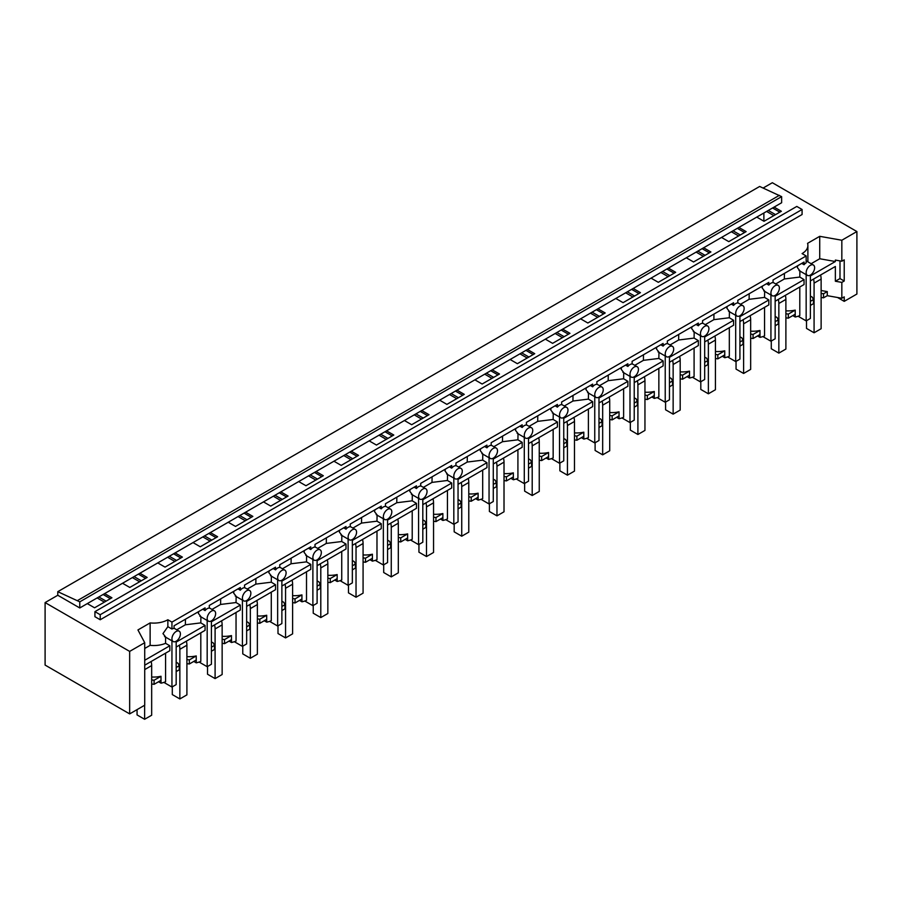 <?xml version="1.0" encoding="UTF-8"?>
<svg xmlns="http://www.w3.org/2000/svg" width="902" height="902" viewBox="0 0 902 902"><rect width="100%" height="100%" fill="white"/><g stroke="black" fill="none" stroke-linecap="round" stroke-linejoin="round"><path stroke-width="1.35" d="M763.137 188.033L772.337 182.723L856.9 231.543L856.9 294.029L844.216 301.358L844.216 296.882L841.837 298.258L827.281 295.676L827.281 291.605L821.124 290.512M856.9 231.543L841.837 240.236L841.837 261.23L844.216 259.855L844.216 281.018L841.837 282.394L841.837 298.258M763.881 212.985L763.881 221.215M756.755 217.1L764.017 221.294L781.369 211.271L774.108 207.088L79.771 607.959L79.771 601.848L57.784 591.678L57.784 595.264L45.1 602.581L45.1 665.078L129.662 713.899L144.726 705.195L144.726 642.709L129.662 651.402L129.662 713.899M772.563 207.979L779.824 212.162M768.29 210.448L775.54 214.631M766.587 211.429L773.848 215.612M774.108 207.088L781.639 202.736L781.639 196.636L759.653 186.466L57.784 591.678M94.924 611.657L94.924 616.697L100.212 619.753L802.081 214.529L802.081 209.489L796.793 206.434L94.924 611.657L100.212 614.713L802.081 209.489M841.837 282.394L835.365 281.244L835.365 266.473L810.391 280.894M841.837 261.23L835.365 260.08L835.365 261.524L810.391 275.944M144.726 642.709L137.938 629.946L150.127 622.91A19.934 11.512 180 0 0 167.851 619.753L171.944 622.109L806.162 255.954L802.081 253.586A19.934 11.512 0 0 0 807.888 245.468A19.934 11.512 0 0 0 807.549 243.348L819.726 236.324L841.837 240.236M819.726 236.324L819.726 258.75L835.365 261.524M798.101 316.23L806.162 320.887L810.391 318.44L810.391 275.076A5.976 3.45 120 0 0 814.619 267.747A5.976 3.45 120 0 0 813.378 265.008A5.976 3.45 120 0 0 810.391 265.312A5.976 3.45 120 0 0 806.162 272.63A5.976 3.45 120 0 0 807.403 275.369A5.976 3.45 120 0 0 810.391 275.076M821.124 297.457L823.537 297.829L827.281 295.676M810.391 296.07L812.341 297.198L813.457 299.588L813.457 303.658L810.391 305.428M844.216 301.358L837.53 297.491M811.135 263.711L819.726 258.75M835.365 281.244L839.987 278.571L844.216 281.018M839.987 260.904L839.987 278.571M823.537 297.829L823.537 293.77L827.281 291.605M821.124 293.387L823.537 293.77M813.457 299.588L810.391 301.358M797.751 265.695L797.345 267.544L799.894 270.803M807.403 275.369L798.992 270.521M806.162 255.954L806.162 262.865A5.976 3.45 120 0 0 804.043 264.737L801.72 263.395M806.162 320.887L806.162 274.659M100.212 619.753L100.212 614.713M781.639 196.636L79.771 601.848M779.384 195.328L77.516 600.552M97.134 597.925L104.395 602.119M132.369 577.584L139.63 581.779M167.603 557.244L174.864 561.439M202.837 536.904L210.098 541.087M238.072 516.564L245.333 520.747M273.306 496.213L280.567 500.407M308.54 475.873L315.801 480.067M343.775 455.533L351.036 459.727M379.009 435.192L386.27 439.375M414.243 414.852L421.505 419.035M449.478 394.501L456.739 398.695M484.712 374.161L491.973 378.355M519.947 353.821L527.208 358.015M555.181 333.481L562.442 337.664M590.415 313.141L597.676 317.324M625.65 292.789L632.911 296.983M660.884 272.449L668.145 276.643M696.118 252.109L703.38 256.303M731.353 231.769L738.614 235.952M762.866 336.57L770.928 341.227L775.156 338.791L775.156 295.416A5.976 3.45 120 0 0 779.384 288.088A5.976 3.45 120 0 0 778.144 285.359A5.976 3.45 120 0 0 775.156 285.652A5.976 3.45 120 0 0 770.928 292.97A5.976 3.45 120 0 0 772.168 295.709A5.976 3.45 120 0 0 775.156 295.416M727.632 356.91L735.694 361.567L739.922 359.131L739.922 315.756A5.976 3.45 120 0 0 744.15 308.439A5.976 3.45 120 0 0 742.91 305.699A5.976 3.45 120 0 0 739.922 305.992A5.976 3.45 120 0 0 735.694 313.321A5.976 3.45 120 0 0 736.934 316.05A5.976 3.45 120 0 0 739.922 315.756M692.398 377.25L700.459 381.907L704.688 379.471L704.688 336.096A5.976 3.45 120 0 0 708.916 328.779A5.976 3.45 120 0 0 707.675 326.039A5.976 3.45 120 0 0 704.688 326.332A5.976 3.45 120 0 0 700.459 333.661A5.976 3.45 120 0 0 701.7 336.401A5.976 3.45 120 0 0 704.688 336.096M657.163 397.602L665.225 402.258L669.453 399.812L669.453 356.437A5.976 3.45 120 0 0 673.681 349.119A5.976 3.45 120 0 0 672.441 346.379A5.976 3.45 120 0 0 669.453 346.672A5.976 3.45 120 0 0 665.225 354.001A5.976 3.45 120 0 0 666.465 356.741A5.976 3.45 120 0 0 669.453 356.437M621.929 417.942L629.991 422.598L634.219 420.152L634.219 376.788A5.976 3.45 120 0 0 638.447 369.459A5.976 3.45 120 0 0 637.207 366.719A5.976 3.45 120 0 0 634.219 367.024A5.976 3.45 120 0 0 629.991 374.341A5.976 3.45 120 0 0 631.231 377.081A5.976 3.45 120 0 0 634.219 376.788M586.695 438.282L594.756 442.938L598.984 440.503L598.984 397.128A5.976 3.45 120 0 0 603.212 389.799A5.976 3.45 120 0 0 601.972 387.071A5.976 3.45 120 0 0 598.984 387.364A5.976 3.45 120 0 0 594.756 394.681A5.976 3.45 120 0 0 595.996 397.421A5.976 3.45 120 0 0 598.984 397.128M551.46 458.622L559.522 463.278L563.75 460.843L563.75 417.468A5.976 3.45 120 0 0 567.978 410.151A5.976 3.45 120 0 0 566.738 407.411A5.976 3.45 120 0 0 563.75 407.704A5.976 3.45 120 0 0 559.522 415.033A5.976 3.45 120 0 0 560.762 417.761A5.976 3.45 120 0 0 563.75 417.468M516.226 478.962L524.288 483.619L528.516 481.183L528.516 437.808A5.976 3.45 120 0 0 532.744 430.491A5.976 3.45 120 0 0 531.503 427.751A5.976 3.45 120 0 0 528.516 428.044A5.976 3.45 120 0 0 524.288 435.373A5.976 3.45 120 0 0 525.528 438.113A5.976 3.45 120 0 0 528.516 437.808M480.992 499.313L489.053 503.97L493.281 501.523L493.281 458.16A5.976 3.45 120 0 0 497.509 450.831A5.976 3.45 120 0 0 496.269 448.091A5.976 3.45 120 0 0 493.281 448.384A5.976 3.45 120 0 0 489.053 455.713A5.976 3.45 120 0 0 490.293 458.453A5.976 3.45 120 0 0 493.281 458.16M445.757 519.653L453.819 524.31L458.047 521.863L458.047 478.5A5.976 3.45 120 0 0 462.275 471.171A5.976 3.45 120 0 0 461.035 468.431A5.976 3.45 120 0 0 458.047 468.736A5.976 3.45 120 0 0 453.819 476.053A5.976 3.45 120 0 0 455.059 478.793A5.976 3.45 120 0 0 458.047 478.5M410.523 539.994L418.584 544.65L422.812 542.215L422.812 498.84A5.976 3.45 120 0 0 427.041 491.511A5.976 3.45 120 0 0 425.8 488.783A5.976 3.45 120 0 0 422.812 489.076A5.976 3.45 120 0 0 418.584 496.393A5.976 3.45 120 0 0 419.825 499.133A5.976 3.45 120 0 0 422.812 498.84M385.47 563.773L387.578 562.555L387.578 519.18A5.976 3.45 120 0 0 391.806 511.862A5.976 3.45 120 0 0 390.566 509.123A5.976 3.45 120 0 0 387.578 509.416A5.976 3.45 120 0 0 383.35 516.745A5.976 3.45 120 0 0 384.59 519.473A5.976 3.45 120 0 0 387.578 519.18M375.288 560.334L383.35 564.99L385.458 563.773M340.054 580.674L348.116 585.33L352.344 582.895L352.344 539.52A5.976 3.45 120 0 0 356.572 532.203A5.976 3.45 120 0 0 355.332 529.463A5.976 3.45 120 0 0 352.344 529.756A5.976 3.45 120 0 0 348.116 537.085A5.976 3.45 120 0 0 349.356 539.824A5.976 3.45 120 0 0 352.344 539.52M304.82 601.025L312.881 605.682L317.109 603.235L317.109 559.871A5.976 3.45 120 0 0 321.337 552.543A5.976 3.45 120 0 0 320.097 549.803A5.976 3.45 120 0 0 317.109 550.096A5.976 3.45 120 0 0 312.881 557.425A5.976 3.45 120 0 0 314.122 560.165A5.976 3.45 120 0 0 317.109 559.871M269.585 621.365L277.647 626.022L281.875 623.575L281.875 580.212A5.976 3.45 120 0 0 286.103 572.883A5.976 3.45 120 0 0 284.863 570.143A5.976 3.45 120 0 0 281.875 570.447A5.976 3.45 120 0 0 277.647 577.765A5.976 3.45 120 0 0 278.887 580.505A5.976 3.45 120 0 0 281.875 580.212M234.351 641.705L242.412 646.362L246.641 643.927L246.641 600.552A5.976 3.45 120 0 0 250.869 593.223A5.976 3.45 120 0 0 249.629 590.494A5.976 3.45 120 0 0 246.641 590.787A5.976 3.45 120 0 0 242.412 598.105A5.976 3.45 120 0 0 243.653 600.845A5.976 3.45 120 0 0 246.641 600.552M199.116 662.045L207.178 666.702L211.406 664.267L211.406 620.892A5.976 3.45 120 0 0 215.634 613.574A5.976 3.45 120 0 0 214.394 610.834A5.976 3.45 120 0 0 211.406 611.128A5.976 3.45 120 0 0 207.178 618.456A5.976 3.45 120 0 0 208.418 621.185A5.976 3.45 120 0 0 211.406 620.892M174.052 685.824L176.172 684.607L176.172 641.232A5.976 3.45 120 0 0 180.4 633.914A5.976 3.45 120 0 0 179.16 631.174A5.976 3.45 120 0 0 176.172 631.468A5.976 3.45 120 0 0 171.944 638.796A5.976 3.45 120 0 0 173.184 641.536A5.976 3.45 120 0 0 176.172 641.232M163.882 682.386L171.944 687.042L174.063 685.824M738.873 227.428L746.134 231.611L728.782 241.635L721.521 237.44M703.639 247.768L710.9 251.962L693.548 261.975L686.287 257.792M668.405 268.108L675.666 272.303L658.313 282.315L651.052 278.132M633.17 288.448L640.431 292.643L623.079 302.666L615.818 298.472M597.936 308.8L605.197 312.983L587.845 323.006L580.584 318.812M562.701 329.14L569.963 333.323L552.61 343.346L545.349 339.152M527.467 349.48L534.728 353.674L517.376 363.686L510.115 359.503M492.233 369.82L499.494 374.014L482.142 384.026L474.88 379.843M456.998 390.16L464.259 394.354L446.907 404.378L439.646 400.184M421.764 410.511L429.025 414.695L411.673 424.718L404.412 420.524M386.53 430.852L393.791 435.035L376.438 445.058L369.177 440.864M351.295 451.192L358.556 455.386L341.204 465.398L333.943 461.215M316.061 471.532L323.322 475.726L305.97 485.738L298.709 481.555M280.826 491.872L288.088 496.066L270.735 506.09L263.474 501.895M245.592 512.223L252.853 516.406L235.501 526.43L228.24 522.235M210.358 532.563L217.619 536.746L200.267 546.77L193.005 542.576M175.123 552.903L182.384 557.098L165.032 567.11L157.771 562.927M139.889 573.244L147.15 577.438L129.798 587.45L122.537 583.267M104.655 593.584L111.916 597.778L94.563 607.801L87.302 603.607M57.784 595.264L79.771 607.959M45.1 602.581L129.662 651.402M151.671 683.964L154.084 684.336L160.996 680.345A19.934 11.512 180 0 1 160.996 680.345L161.03 683.186L158.549 681.754M150.127 622.91L150.127 645.347L144.726 648.459M150.127 645.347A19.934 11.512 0 0 0 165.573 643.318L165.573 637.139M144.726 660.264L169.824 645.764L165.573 643.318M169.824 645.764L169.824 650.714L144.726 665.202M171.944 687.042L171.944 640.815M165.573 653.172L165.573 681.743A19.934 11.512 180 0 1 161.03 683.186M165.573 636.902L162.969 633.61L167.862 626.676L167.862 619.753M103.11 594.486L110.371 598.669M154.084 684.336L154.084 680.266L160.996 676.274A19.934 11.512 180 0 1 151.671 676.996M160.996 676.274L160.996 680.345M151.671 679.894L154.084 680.266M98.837 596.955L106.086 601.138M804.054 264.737L804.054 262.054L773.048 279.958L773.048 282.642A5.976 3.45 -60 0 0 770.928 283.205A5.976 3.45 -60 0 0 768.82 285.088L768.82 282.394L737.813 300.298L737.813 302.982A5.976 3.45 -60 0 0 735.694 303.557A5.976 3.45 -60 0 0 733.585 305.428L733.585 302.745L702.579 320.638L702.579 323.333A5.976 3.45 -60 0 0 700.459 323.897A5.976 3.45 -60 0 0 698.351 325.769L698.351 323.085L667.345 340.99L667.345 343.673A5.976 3.45 -60 0 0 665.225 344.237A5.976 3.45 -60 0 0 663.117 346.109L663.117 343.425L632.11 361.33L632.11 364.013A5.976 3.45 -60 0 0 629.991 364.577A5.976 3.45 -60 0 0 627.882 366.449L627.882 363.765L596.876 381.67L596.876 384.353A5.976 3.45 -60 0 0 594.756 384.917A5.976 3.45 -60 0 0 592.648 386.8L592.648 384.117L561.642 402.01L561.642 404.694A5.976 3.45 -60 0 0 559.522 405.269A5.976 3.45 -60 0 0 557.413 407.14L557.413 404.457L526.407 422.35L526.407 425.045A5.976 3.45 -60 0 0 524.288 425.609A5.976 3.45 -60 0 0 522.179 427.48L522.179 424.797L491.173 442.702L491.173 445.385A5.976 3.45 -60 0 0 489.053 445.949A5.976 3.45 -60 0 0 486.945 447.82L486.945 445.137L455.938 463.042L455.938 465.725A5.976 3.45 -60 0 0 453.819 466.289A5.976 3.45 -60 0 0 451.71 468.161L451.71 465.477L420.704 483.382L420.704 486.065A5.976 3.45 -60 0 0 418.584 486.629A5.976 3.45 -60 0 0 416.476 488.512L416.476 485.828L385.47 503.722L385.47 506.405A5.976 3.45 -60 0 0 383.35 506.98A5.976 3.45 -60 0 0 381.242 508.852L381.242 506.169L350.235 524.062L350.235 526.757A5.976 3.45 -60 0 0 348.116 527.32A5.976 3.45 -60 0 0 346.007 529.192L346.007 526.509L315.001 544.413L315.001 547.097A5.976 3.45 -60 0 0 312.881 547.661A5.976 3.45 -60 0 0 310.773 549.532L310.773 546.849L279.767 564.753L279.767 567.437A5.976 3.45 -60 0 0 277.647 568.001A5.976 3.45 -60 0 0 275.538 569.872L275.538 567.189L244.532 585.094L244.532 587.777A5.976 3.45 -60 0 0 242.412 588.341A5.976 3.45 -60 0 0 240.304 590.224L240.304 587.54L209.298 605.434L209.298 608.117A5.976 3.45 -60 0 0 207.178 608.692A5.976 3.45 -60 0 0 205.07 610.564L205.07 607.88L174.063 625.774L174.063 628.468A5.976 3.45 120 0 0 171.944 629.032L171.944 622.109M167.851 626.676L171.944 629.032M775.72 283.95L784.345 278.977L799.792 277.061L799.894 271.028M799.792 277.061L804.043 279.597L804.043 284.547L775.156 301.234M799.792 287.005L799.792 315.587A19.934 11.512 180 0 1 795.248 317.019L792.768 315.599M770.928 341.227L770.928 294.999M784.345 278.977L784.424 273.385M804.054 279.597L775.156 296.284M785.89 317.808L788.303 318.18L788.303 314.11L795.214 310.119L795.214 314.189A19.934 11.512 180 0 1 795.214 314.189L795.248 317.019M795.214 310.119A19.934 11.512 180 0 1 785.89 310.829M788.303 318.18L795.214 314.189M775.156 316.41L777.107 317.538L778.223 319.928L778.223 323.998L775.156 325.769M762.517 286.035L762.111 287.885L764.659 291.143M772.168 295.709L763.757 290.861M785.89 313.738L788.303 314.11M768.82 285.088L766.486 283.747M737.329 228.319L744.59 232.513M733.055 230.788L740.305 234.982M778.223 319.928L775.156 321.698M740.486 304.301L749.111 299.317L764.558 297.401L764.659 291.38M764.558 297.401L768.82 299.949L768.82 304.899M764.558 307.345L764.558 335.927A19.934 11.512 180 0 1 760.014 337.371L757.533 335.939M735.694 361.567L735.694 315.339M749.111 299.317L749.19 293.725M768.82 299.949L739.922 316.625M768.808 304.899L739.922 321.574M750.656 338.149L753.069 338.521L753.069 334.45L759.98 330.459L759.98 334.529A19.934 11.512 180 0 1 759.98 334.529L760.014 337.371M759.98 330.459A19.934 11.512 180 0 1 750.656 331.169M753.069 338.521L759.98 334.529M739.922 336.75L741.872 337.878L742.989 340.268L742.989 344.338L739.922 346.109M727.283 306.376L726.877 308.225L729.425 311.483M736.934 316.05L728.523 311.201M750.656 334.078L753.069 334.45M733.585 305.428L731.251 304.087M702.094 248.659L709.355 252.853M697.821 251.128L705.071 255.322M742.989 340.268L739.922 342.038M705.251 324.641L713.877 319.658L729.323 317.752L729.425 311.72M729.323 317.752L733.585 320.289L733.585 325.239M729.323 327.697L729.323 356.267A19.934 11.512 180 0 1 724.78 357.711L722.299 356.279M700.459 381.907L700.459 335.679M713.877 319.658L713.956 314.065M733.585 320.289L704.688 336.965M733.574 325.239L704.688 341.914M715.421 358.489L717.834 358.861L717.834 354.79L724.746 350.799L724.746 354.869A19.934 11.512 180 0 1 724.746 354.869L724.78 357.711M724.746 350.799A19.934 11.512 180 0 1 715.421 351.509M717.834 358.861L724.746 354.869M704.688 357.091L706.638 358.218L707.754 360.62L707.754 364.679L704.688 366.449M692.048 326.727L691.642 328.565L694.19 331.823M701.7 336.401L693.288 331.541M715.421 354.418L717.834 354.79M698.351 325.769L696.017 324.427M666.86 268.999L674.121 273.193M662.587 271.468L669.836 275.662M707.754 360.62L704.688 362.378M670.017 344.981L678.642 339.998L694.089 338.092L694.19 332.06M694.089 338.092L698.351 340.629L698.351 345.579M694.089 348.037L694.089 376.608A19.934 11.512 180 0 1 689.545 378.051L687.065 376.619M665.225 402.258L665.225 356.019M678.642 339.998L678.721 334.416M698.351 340.629L669.453 357.316M698.34 345.579L669.453 362.266M689.545 378.051L689.545 375.198A19.934 11.512 180 0 1 689.511 375.209L689.511 371.139A19.934 11.512 180 0 1 680.187 371.861M680.187 378.829L682.6 379.201L689.511 375.209M669.453 377.431L671.404 378.558L672.52 380.96L672.52 385.03L669.453 386.789M656.814 347.067L656.408 348.916L658.956 352.163M666.465 356.741L658.054 351.881M682.6 379.201L682.6 375.131L689.511 371.139M680.187 374.758L682.6 375.131M663.117 346.109L660.783 344.767M631.625 289.35L638.887 293.533M627.352 291.82L634.602 296.003M672.52 380.96L669.453 382.73M634.782 365.321L643.408 360.349L658.855 358.432L658.956 352.4M658.855 358.432L663.117 360.969L663.117 365.919M658.855 368.377L658.855 396.948A19.934 11.512 180 0 1 654.311 398.391L651.83 396.97M629.991 422.598L629.991 376.371M643.408 360.349L643.487 354.757M663.117 360.969L634.219 377.656M663.105 365.919L634.219 382.606M644.953 399.169L647.365 399.541L647.365 395.482L654.277 391.479L654.277 395.55A19.934 11.512 180 0 1 654.277 395.55L654.311 398.391M654.277 391.479A19.934 11.512 180 0 1 644.953 392.201M647.365 399.541L654.277 395.55M634.219 397.782L636.169 398.909L637.286 401.3L637.286 405.37L634.219 407.14M621.579 367.407L621.174 369.256L623.722 372.515M631.231 377.081L622.82 372.233M644.953 395.099L647.365 395.482M627.882 366.449L625.548 365.107M596.391 309.69L603.652 313.873M592.118 312.16L599.368 316.343M637.286 401.3L634.219 403.07M599.548 385.661L608.173 380.689L623.62 378.772L623.722 372.74M623.62 378.772L627.882 381.32L627.882 386.259M623.62 388.717L623.62 417.299A19.934 11.512 180 0 1 619.076 418.731L616.596 417.31M594.756 442.938L594.756 396.711M608.173 380.689L608.252 375.097M627.882 381.32L598.984 397.996M627.871 386.259L598.984 402.946M609.718 419.52L612.131 419.892L612.131 415.822L619.043 411.831L619.043 415.901A19.934 11.512 180 0 1 619.043 415.901L619.076 418.731M619.043 411.831A19.934 11.512 180 0 1 609.718 412.541M612.131 419.892L619.043 415.901M598.984 418.122L600.935 419.25L602.051 421.64L602.051 425.71L598.984 427.48M586.345 387.747L585.939 389.596L588.487 392.855M595.996 397.421L587.585 392.573M609.718 415.45L612.131 415.822M592.648 386.8L590.314 385.458M561.157 330.031L568.418 334.225M556.884 332.5L564.133 336.694M602.051 421.64L598.984 423.41M564.314 406.013L572.939 401.029L588.386 399.112L588.487 393.092M588.386 399.112L592.648 401.661L592.648 406.61M588.386 409.057L588.386 437.639A19.934 11.512 180 0 1 583.842 439.082L581.362 437.65M559.522 463.278L559.522 417.051M572.939 401.029L573.018 395.437M592.648 401.661L563.75 418.336M592.637 406.61L563.75 423.286M574.484 439.86L576.897 440.232L576.897 436.162L583.808 432.171L583.808 436.241A19.934 11.512 180 0 1 583.808 436.241L583.842 439.082M583.808 432.171A19.934 11.512 180 0 1 574.484 432.881M576.897 440.232L583.808 436.241M563.75 438.462L565.701 439.59L566.817 441.98L566.817 446.05L563.75 447.82M551.111 408.087L550.705 409.936L553.253 413.195M560.762 417.761L552.351 412.913M574.484 435.79L576.897 436.162M557.413 407.14L555.08 405.799M525.922 350.371L533.183 354.565M521.649 352.84L528.899 357.034M566.817 441.98L563.75 443.75M529.079 426.353L537.705 421.369L553.152 419.464L553.253 413.432M553.152 419.464L557.413 422.001L557.413 426.95M553.152 429.408L553.152 457.979A19.934 11.512 180 0 1 548.608 459.422L546.127 457.99M524.288 483.619L524.288 437.391M537.705 421.369L537.784 415.777M557.413 422.001L528.516 438.676M557.402 426.95L528.516 443.626M539.249 460.2L541.662 460.572L541.662 456.502L548.574 452.511L548.574 456.581A19.934 11.512 180 0 1 548.574 456.581L548.608 459.422M548.574 452.511A19.934 11.512 180 0 1 539.249 453.221M541.662 460.572L548.574 456.581M528.516 458.802L530.466 459.93L531.582 462.331L531.582 466.39L528.516 468.161M515.876 428.439L515.47 430.277L518.019 433.535M525.528 438.113L517.117 433.253M539.249 456.13L541.662 456.502M522.179 427.48L519.845 426.139M490.688 370.711L497.949 374.905M486.415 373.18L493.665 377.374M531.582 462.331L528.516 464.09M493.845 446.693L502.47 441.709L517.917 439.804L518.019 433.772M517.917 439.804L522.179 442.341L522.179 447.291M517.917 449.748L517.917 478.319A19.934 11.512 180 0 1 513.373 479.763L510.893 478.331M489.053 503.97L489.053 457.731M502.47 441.709L502.549 436.128M522.179 442.341L493.281 459.028M522.168 447.291L493.281 463.978M504.015 480.54L506.428 480.913L506.428 476.842L513.339 472.851L513.339 476.921A19.934 11.512 180 0 1 513.339 476.921L513.373 479.763M513.339 472.851A19.934 11.512 180 0 1 504.015 473.573M506.428 480.913L513.339 476.921M493.281 479.142L495.232 480.27L496.348 482.671L496.348 486.742L493.281 488.501M480.642 448.779L480.236 450.628L482.784 453.875M490.293 458.453L481.882 453.593M504.015 476.47L506.428 476.842M486.945 447.82L484.611 446.479M455.454 391.062L462.715 395.245M451.18 393.531L458.43 397.714M496.348 482.671L493.281 484.442M458.611 467.033L467.236 462.061L482.683 460.144L482.784 454.112M482.683 460.144L486.945 462.681L486.945 467.631M482.683 470.089L482.683 498.659A19.934 11.512 180 0 1 478.139 500.103L475.658 498.682M453.819 524.31L453.819 478.083M467.236 462.061L467.315 456.468M486.945 462.681L458.047 479.368M486.933 467.631L458.047 484.318M468.781 500.881L471.194 501.253L471.194 497.194L478.105 493.191L478.105 497.261A19.934 11.512 180 0 1 478.105 497.261L478.139 500.103M478.105 493.191A19.934 11.512 180 0 1 468.781 493.913M471.194 501.253L478.105 497.261M458.047 499.494L459.997 500.621L461.114 503.012L461.114 507.082L458.047 508.852M445.408 469.119L445.002 470.968L447.55 474.226M455.059 478.793L446.648 473.945M468.781 496.822L471.194 497.194M451.71 468.161L449.376 466.819M420.219 411.402L427.48 415.585M415.946 413.871L423.196 418.054M461.114 503.012L458.047 504.782M423.376 487.373L432.002 482.401L447.448 480.484L447.55 474.452M447.448 480.484L451.71 483.032L451.71 487.971M447.448 490.429L447.448 519.011A19.934 11.512 180 0 1 442.905 520.454L440.424 519.022M418.584 544.65L418.584 498.423M432.002 482.401L432.081 476.808M451.71 483.032L422.812 499.708M451.699 487.971L422.812 504.658M442.905 520.454L442.905 517.601A19.934 11.512 180 0 1 442.871 517.613L442.871 513.542A19.934 11.512 180 0 1 433.546 514.253M433.546 521.232L435.959 521.604L442.871 517.613M422.812 519.834L424.763 520.961L425.879 523.352L425.879 527.422L422.812 529.192M410.173 489.459L409.767 491.308L412.315 494.567M419.825 499.133L411.413 494.285M435.959 521.604L435.959 517.534L442.871 513.542M433.546 517.162L435.959 517.534M416.476 488.512L414.142 487.17M384.985 431.742L392.246 435.937M380.712 434.212L387.961 438.406M425.879 523.352L422.812 525.122M388.142 507.725L396.767 502.741L412.214 500.824L412.315 494.803M412.214 500.824L416.476 503.372L416.476 508.322M412.214 510.769L412.214 539.351A19.934 11.512 180 0 1 407.67 540.794L405.19 539.362M383.35 564.99L383.35 518.763M396.767 502.741L396.846 497.149M416.476 503.372L387.578 520.048M416.465 508.322L387.578 524.998M398.312 541.572L400.725 541.944L400.725 537.874L407.636 533.883L407.636 537.953A19.934 11.512 180 0 1 407.636 537.953L407.67 540.794M407.636 533.883A19.934 11.512 180 0 1 398.312 534.593M400.725 541.944L407.636 537.953M387.578 540.174L389.529 541.301L390.645 543.692L390.645 547.762L387.578 549.532M374.939 509.799L374.533 511.648L377.081 514.907M384.59 519.473L376.179 514.625M398.312 537.502L400.725 537.874M381.242 508.852L378.908 507.51M349.75 452.082L357.012 456.277M345.477 454.552L352.727 458.746M390.645 543.692L387.578 545.462M352.907 528.065L361.533 523.081L376.98 521.176L377.081 515.143M376.98 521.176L381.242 523.712L381.242 528.662M376.98 531.12L376.98 559.691A19.934 11.512 180 0 1 372.436 561.134L369.955 559.702M348.116 585.33L348.116 539.103M361.533 523.081L361.612 517.489M381.242 523.712L352.344 540.388M381.23 528.662L352.344 545.338M363.078 561.912L365.49 562.284L365.49 558.214L372.402 554.223L372.402 558.293A19.934 11.512 180 0 1 372.402 558.293L372.436 561.134M372.402 554.223A19.934 11.512 180 0 1 363.078 554.933M365.49 562.284L372.402 558.293M352.344 560.514L354.294 561.642L355.411 564.043L355.411 568.102L352.344 569.872M339.704 530.15L339.299 531.988L341.847 535.247M349.356 539.824L340.945 534.965M363.078 557.842L365.49 558.214M346.007 529.192L343.673 527.85M314.516 472.422L321.777 476.617M310.243 474.892L317.493 479.086M355.411 564.043L352.344 565.802M317.673 548.405L326.298 543.421L341.745 541.516L341.847 535.484M341.745 541.516L346.007 544.053L346.007 549.002M341.745 551.46L341.745 580.031A19.934 11.512 180 0 1 337.201 581.474L334.721 580.042M312.881 605.682L312.881 559.443M326.298 543.421L326.377 537.84M346.007 544.053L317.109 560.74M345.996 549.002L317.109 565.689M327.843 582.252L330.256 582.624L330.256 578.554L337.168 574.563L337.168 578.633A19.934 11.512 180 0 1 337.168 578.633L337.201 581.474M337.168 574.563A19.934 11.512 180 0 1 327.843 575.284M330.256 582.624L337.168 578.633M317.109 580.854L319.06 581.982L320.176 584.383L320.176 588.454L317.109 590.212M304.47 550.491L304.064 552.34L306.612 555.587M314.122 560.165L305.71 555.305M327.843 578.182L330.256 578.554M310.773 549.532L308.439 548.19M279.282 492.774L286.543 496.957M275.009 495.243L282.258 499.426M320.176 584.383L317.109 586.153M282.439 568.745L291.064 563.773L306.511 561.856L306.612 555.824M306.511 561.856L310.773 564.393L310.773 569.342M306.511 571.8L306.511 600.371A19.934 11.512 180 0 1 301.967 601.814L299.487 600.394M277.647 626.022L277.647 579.794M291.064 563.773L291.143 558.18M310.773 564.393L281.875 581.08M310.762 569.342L281.875 586.029M292.609 602.592L295.022 602.964L295.022 598.905L301.933 594.903L301.933 598.973A19.934 11.512 180 0 1 301.933 598.973L301.967 601.814M301.933 594.903A19.934 11.512 180 0 1 292.609 595.624M295.022 602.964L301.933 598.973M281.875 601.206L283.826 602.333L284.942 604.723L284.942 608.794L281.875 610.564M269.236 570.831L268.83 572.68L271.378 575.938M278.887 580.505L270.476 575.656M292.609 598.533L295.022 598.905M275.538 569.872L273.205 568.531M244.047 513.114L251.308 517.297M239.774 515.583L247.024 519.766M284.942 604.723L281.875 606.494M247.204 589.085L255.83 584.113L271.276 582.196L271.378 576.164M271.276 582.196L275.538 584.744L275.538 589.683M271.276 592.14L271.276 620.723A19.934 11.512 180 0 1 266.733 622.166L264.252 620.734M242.412 646.362L242.412 600.134M255.83 584.113L255.909 578.52M275.538 584.744L246.641 601.42M275.527 589.683L246.641 606.369M257.374 622.944L259.787 623.316L259.787 619.246L266.699 615.254L266.699 619.324A19.934 11.512 180 0 1 266.699 619.324L266.733 622.166M266.699 615.254A19.934 11.512 180 0 1 257.374 615.965M259.787 623.316L266.699 619.324M246.641 621.546L248.591 622.673L249.707 625.063L249.707 629.134L246.641 630.904M234.001 591.171L233.595 593.02L236.144 596.278M243.653 600.845L235.242 595.996M257.374 618.873L259.787 619.246M240.304 590.224L237.97 588.882M208.813 533.454L216.074 537.648M204.54 535.923L211.79 540.118M249.707 625.063L246.641 626.834M211.97 609.436L220.595 604.453L236.042 602.536L236.144 596.515M236.042 602.536L240.304 605.084L240.304 610.034M236.042 612.481L236.042 641.063A19.934 11.512 180 0 1 231.498 642.506L229.018 641.074M207.178 666.702L207.178 620.475M220.595 604.453L220.674 598.86M240.304 605.084L211.406 621.76M240.293 610.034L211.406 626.71M231.498 642.506L231.498 639.653A19.934 11.512 180 0 1 231.464 639.665L231.464 635.594A19.934 11.512 180 0 1 222.14 636.305M222.14 643.284L224.553 643.656L231.464 639.665M211.406 641.886L213.357 643.013L214.473 645.404L214.473 649.474L211.406 651.244M198.767 611.511L198.361 613.36L200.909 616.618M224.553 643.656L224.553 639.586L231.464 635.594M222.14 639.214L224.553 639.586M205.07 610.564L202.736 609.222M173.579 553.794L180.84 557.988M169.305 556.263L176.555 560.458M214.473 645.404L211.406 647.174M176.736 629.776L185.361 624.793L200.808 622.887L200.909 616.855M200.808 622.887L205.07 625.424L205.07 630.374M200.808 632.832L200.808 661.403A19.934 11.512 180 0 1 196.264 662.846L193.783 661.414M185.361 624.793L185.44 619.2M205.07 625.424L176.172 642.1M205.058 630.374L176.172 647.05M186.906 663.624L189.319 663.996L189.319 659.926L196.23 655.934L196.23 660.005A19.934 11.512 180 0 1 196.23 660.005L196.264 662.846M196.23 655.934A19.934 11.512 180 0 1 186.906 656.645M189.319 663.996L196.23 660.005M176.172 662.226L178.122 663.353L179.239 665.755L179.239 669.814L176.172 671.584M186.906 659.554L189.319 659.926M138.344 574.134L145.605 578.329M134.071 576.603L141.321 580.798M179.239 665.755L176.172 667.514M814.078 283.138L821.124 279.068L821.124 328.711L814.078 332.782L814.078 283.138A14.68 8.479 -120 0 0 813.548 279.068M821.124 279.068A14.68 8.479 -120 0 0 820.594 274.997M806.512 320.684L806.512 328.407L814.078 332.782M778.843 303.478L785.89 299.419L785.89 349.051L778.843 353.122L778.843 303.478A14.68 8.479 -120 0 0 778.313 299.408M785.89 299.419A14.68 8.479 -120 0 0 785.36 295.337M771.278 341.024L771.278 348.758L778.843 353.122M743.609 323.829L750.656 319.759L750.656 369.392L743.609 373.462L743.609 323.829A14.68 8.479 -120 0 0 743.079 319.748M750.656 319.759A14.68 8.479 -120 0 0 750.126 315.689M736.043 361.364L736.043 369.098L743.609 373.462M708.374 344.169L715.421 340.099L715.421 389.732L708.374 393.802L708.374 344.169A14.68 8.479 -120 0 0 707.844 340.099M715.421 340.099A14.68 8.479 -120 0 0 714.891 336.029M700.809 381.704L700.809 389.438L708.374 393.802M673.14 364.509L680.187 360.439L680.187 410.083L673.14 414.142L673.14 364.509A14.68 8.479 -120 0 0 672.61 360.439M680.187 360.439A14.68 8.479 -120 0 0 679.657 356.369M665.575 402.055L665.575 409.779L673.14 414.142M637.906 384.85L644.953 380.779L644.953 430.423L637.906 434.493L637.906 384.85A14.68 8.479 -120 0 0 637.376 380.779M644.953 380.779A14.68 8.479 -120 0 0 644.423 376.709M630.34 422.395L630.34 430.119L637.906 434.493M602.671 405.19L609.718 401.131L609.718 450.763L602.671 454.833L602.671 405.19A14.68 8.479 -120 0 0 602.141 401.119M609.718 401.131A14.68 8.479 -120 0 0 609.188 397.049M595.106 442.735L595.106 450.47L602.671 454.833M567.437 425.541L574.484 421.471L574.484 471.103L567.437 475.174L567.437 425.541A14.68 8.479 -120 0 0 566.907 421.459M574.484 421.471A14.68 8.479 -120 0 0 573.954 417.4M559.871 463.076L559.871 470.81L567.437 475.174M532.203 445.881L539.249 441.811L539.249 491.443L532.203 495.514L532.203 445.881A14.68 8.479 -120 0 0 531.673 441.811M539.249 441.811A14.68 8.479 -120 0 0 538.72 437.741M524.637 483.416L524.637 491.15L532.203 495.514M496.968 466.221L504.015 462.151L504.015 511.795L496.968 515.854L496.968 466.221A14.68 8.479 -120 0 0 496.438 462.151M504.015 462.151A14.68 8.479 -120 0 0 503.485 458.081M489.403 503.767L489.403 511.49L496.968 515.854M461.734 486.561L468.781 482.491L468.781 532.135L461.734 536.205L461.734 486.561A14.68 8.479 -120 0 0 461.204 482.491M468.781 482.491A14.68 8.479 -120 0 0 468.251 478.421M454.168 524.107L454.168 531.83L461.734 536.205M426.499 506.901L433.546 502.842L433.546 552.475L426.499 556.545L426.499 506.901A14.68 8.479 -120 0 0 425.969 502.831M433.546 502.842A14.68 8.479 -120 0 0 433.016 498.761M418.934 544.447L418.934 552.182L426.499 556.545M391.265 527.253L398.312 523.183L398.312 572.815L391.265 576.885L391.265 527.253A14.68 8.479 -120 0 0 390.735 523.171M398.312 523.183A14.68 8.479 -120 0 0 397.782 519.112M383.7 564.787L383.7 572.522L391.265 576.885M356.031 547.593L363.078 543.523L363.078 593.155L356.031 597.225L356.031 547.593A14.68 8.479 -120 0 0 355.501 543.523M363.078 543.523A14.68 8.479 -120 0 0 362.548 539.452M348.465 585.127L348.465 592.862L356.031 597.225M320.796 567.933L327.843 563.863L327.843 613.507L320.796 617.566L320.796 567.933A14.68 8.479 -120 0 0 320.266 563.863M327.843 563.863A14.68 8.479 -120 0 0 327.313 559.792M313.231 605.479L313.231 613.202L320.796 617.566M285.562 588.273L292.609 584.203L292.609 633.847L285.562 637.917L285.562 588.273A14.68 8.479 -120 0 0 285.032 584.203M292.609 584.203A14.68 8.479 -120 0 0 292.079 580.133M277.996 625.819L277.996 633.542L285.562 637.917M250.328 608.613L257.374 604.554L257.374 654.187L250.328 658.257L250.328 608.613A14.68 8.479 -120 0 0 249.798 604.543M257.374 604.554A14.68 8.479 -120 0 0 256.844 600.473M242.762 646.159L242.762 653.894L250.328 658.257M215.093 628.965L222.14 624.894L222.14 674.527L215.093 678.597L215.093 628.965A14.68 8.479 -120 0 0 214.563 624.883M222.14 624.894A14.68 8.479 -120 0 0 221.61 620.824M207.528 666.499L207.528 674.234L215.093 678.597M179.859 649.305L186.906 645.234L186.906 694.867L179.859 698.937L179.859 649.305A14.68 8.479 -120 0 0 179.329 645.234M186.906 645.234A14.68 8.479 -120 0 0 186.376 641.164M172.293 686.839L172.293 694.574L179.859 698.937M144.726 669.588L151.671 665.575L151.671 715.218L144.624 719.277L144.624 705.263M151.671 665.575A14.68 8.479 -120 0 0 151.141 661.504M137.059 709.626L137.059 714.914L144.624 719.277M807.888 261.839L807.888 245.468M806.162 260.847L813.378 265.008M164.536 636.541L173.184 641.536M174.063 628.232L179.16 631.174M773.048 282.405L778.144 285.359M737.813 302.745L742.91 305.699M702.579 323.096L707.675 326.039M667.345 343.437L672.441 346.379M632.11 363.777L637.207 366.719M596.876 384.117L601.972 387.071M561.642 404.457L566.738 407.411M526.407 424.808L531.503 427.751M491.173 445.148L496.269 448.091M455.938 465.488L461.035 468.431M420.704 485.828L425.8 488.783M385.47 506.169L390.566 509.123M350.235 526.52L355.332 529.463M315.001 546.86L320.097 549.803M279.767 567.2L284.863 570.143M244.532 587.54L249.629 590.494M199.883 616.258L208.418 621.185M209.298 607.88L214.394 610.834"/></g></svg>
